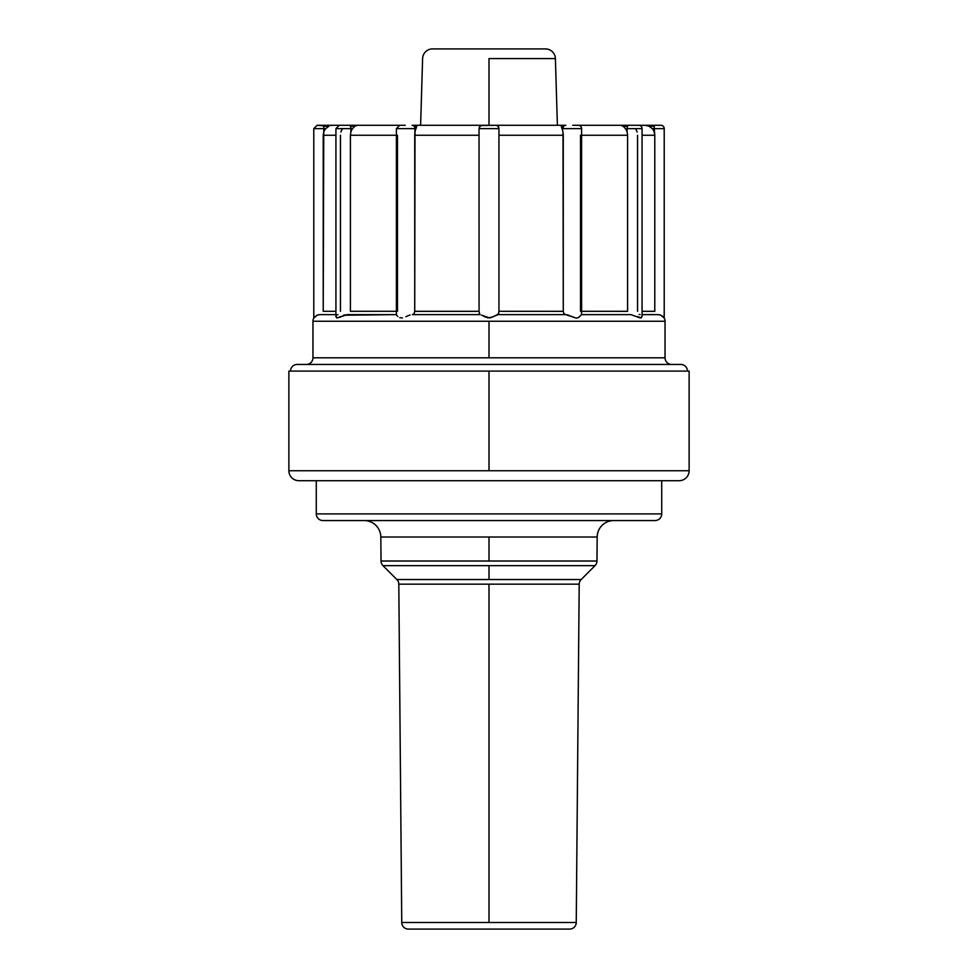 <?xml version="1.0" encoding="UTF-8"?>
<svg xmlns="http://www.w3.org/2000/svg" width="978" height="978" viewBox="0 0 978 978"><rect width="100%" height="100%" fill="white"/><g stroke="black" fill="none" stroke-linecap="round" stroke-linejoin="round"><path stroke-width="1.47" d="M322.923 520.553A6.638 6.638 0 0 1 316.285 513.915L661.715 513.915A6.638 6.638 0 0 1 655.077 520.553A6.638 6.638 0 0 0 661.715 513.915L661.715 480.699L661.715 513.915L316.285 513.915L316.285 480.699L316.285 513.915A6.638 6.638 0 0 0 322.923 520.553L655.077 520.553L322.923 520.553M569.599 929.1L408.401 929.1L569.599 929.1A6.638 6.638 0 0 0 576.25 922.511L401.75 922.511A6.638 6.638 0 0 0 408.401 929.1A6.638 6.638 0 0 1 401.75 922.511L489 922.511L489 584.172L398.804 584.172A6.638 6.638 0 0 0 396.86 579.538L581.14 579.538A6.638 6.638 0 0 0 579.196 584.172L398.804 584.172A6.638 6.638 0 0 0 396.86 579.538L489 579.538L489 565.651L382.973 565.651A6.638 6.638 0 0 1 381.029 561.017L489 561.017L489 537.02L597.179 537.02A16.602 16.602 0 0 1 613.793 520.553A16.602 16.602 0 0 0 597.179 537.02L380.821 537.02A16.602 16.602 0 0 0 364.207 520.553M581.14 579.538L595.027 565.651L489 565.651L595.027 565.651A6.638 6.638 0 0 0 596.971 561.017L489 561.017L489 537.02L380.821 537.02L381.029 561.017A6.638 6.638 0 0 0 382.973 565.651L489 565.651L489 579.538L581.14 579.538A6.638 6.638 0 0 0 579.196 584.172L489 584.172L489 922.511L576.25 922.511L579.196 584.172M489 58.57L555.394 58.57A9.963 9.963 0 0 0 545.431 48.9L432.569 48.9A9.963 9.963 0 0 0 422.606 58.57A9.963 9.963 0 0 1 432.569 48.9L545.431 48.9A9.963 9.963 0 0 1 555.394 58.57L489 58.57L489 125.294L489 58.57M481.115 125.539L495.638 125.294A3.325 3.325 0 0 1 497.998 126.272L498.963 128.619A3.325 3.325 0 0 0 495.638 125.294L565.871 125.294A3.325 2.873 90 0 0 563.841 126.272A3.325 2.873 -90 0 1 565.871 125.294L561.238 125.294L561.286 126.272L563.841 126.272A3.325 2.873 90 0 0 562.998 128.619L581.592 128.619A3.325 3.325 0 0 0 578.267 125.294A3.325 3.325 0 0 1 581.592 128.619L562.998 128.619A3.325 2.873 -90 0 1 563.841 126.272L561.286 126.272L561.983 128.619L562.998 128.619L561.983 128.619L561.238 125.294L482.362 125.294L480.002 126.272L479.037 128.619A3.325 3.325 0 0 1 482.362 125.294A3.325 3.325 0 0 0 479.037 128.619L498.963 128.619L497.998 126.272A3.325 3.325 0 0 1 498.963 128.619L498.951 135.257L563.267 135.257L562.998 132.054A9.963 4.976 -90 0 0 561.983 128.619A9.963 4.976 90 0 1 562.998 132.054L563.267 311.297L563.878 313.694L565.639 314.623L498.169 314.623L489.77 317.997L481.335 315.063M638.744 125.294A3.325 3.325 0 0 1 642.069 128.619A3.325 3.325 0 0 0 638.744 125.294L572.741 125.294L620.749 125.294L623.206 126.272L625.382 128.619L627.13 128.619A3.325 1.663 -90 0 1 627.607 126.272L623.206 126.272L620.749 125.294L628.781 125.294A3.325 1.663 90 0 0 627.607 126.272A3.325 1.663 -90 0 1 628.781 125.294L637.864 125.294M649.147 126.272L654.245 126.272L654.245 132.054A9.963 9.963 0 0 0 652.228 128.619A9.963 9.963 0 0 1 654.245 132.054A9.963 9.963 0 0 0 652.228 128.619A9.963 9.963 0 0 1 654.245 132.054L654.783 135.257L642.069 135.257L654.783 135.257L654.245 128.619L664.209 128.619A3.325 3.325 0 0 0 660.884 125.294A3.325 3.325 0 0 1 664.209 128.619L654.245 128.619L654.245 126.272L649.147 126.272L652.228 128.619L654.245 128.619L652.228 128.619L649.147 126.272L645.37 125.306M323.755 128.619L325.772 128.619L328.852 126.272L323.755 126.272L323.755 132.054A9.963 9.963 0 0 1 325.772 128.619A9.963 9.963 0 0 0 323.755 132.054L323.217 135.257L335.931 135.257L323.217 135.257L323.217 311.297L335.931 311.297L323.217 311.297L323.755 132.054A9.963 9.963 0 0 1 325.772 128.619A9.963 9.963 0 0 0 323.755 132.054L323.755 128.619L313.791 128.619L323.755 128.619L323.755 125.294L317.116 125.294L328.852 126.272L325.772 128.619L323.755 128.619M335.98 128.619L352.618 128.619L354.794 126.272L350.393 126.272A3.325 1.663 90 0 1 350.87 128.619L350.87 132.054A9.963 8.631 90 0 1 352.618 128.619A9.963 8.631 90 0 0 350.87 132.054L350.405 135.257L350.87 132.054A9.963 8.631 -90 0 1 352.618 128.619L350.87 128.619A3.325 1.663 -90 0 0 350.393 126.272A3.325 1.663 -90 0 0 349.219 125.294L340.625 125.294M416.787 125.539L416.017 128.619L415.002 128.619L416.017 128.619L416.714 126.272L414.159 126.272A3.325 2.873 90 0 1 415.002 128.619L414.733 135.257L479.049 135.257L479.037 128.619L480.076 126.211M319.904 314.623L335.931 314.623L319.855 314.623L317.349 315.075L313.791 318.046A6.638 6.638 0 0 0 312.96 321.261L665.04 321.261A6.638 6.638 0 0 0 664.209 318.046L660.663 315.087L658.145 314.623L642.069 314.623L658.145 314.623M637.253 316.505L641.275 317.923L642.008 315.943L641.275 317.923L639.526 317.716L630.908 314.623L581.629 314.623L630.859 314.623M576.25 318.033L578.438 317.642L581.519 314.623L578.707 317.508M576.005 318.009L565.675 314.623L498.169 314.623L498.951 311.297L563.267 311.297L563.267 135.257L498.951 135.257L498.951 311.297L563.267 311.334M498.951 311.346L498.963 128.619L479.037 128.619L479.049 311.297L479.856 314.623L412.361 314.623L414.122 313.694L414.733 311.297L479.049 311.297L479.049 135.257L414.733 135.257L414.733 311.297L415.002 132.054A9.963 4.976 -90 0 1 416.017 128.619A9.963 4.976 90 0 0 415.002 132.054L415.002 128.619L396.408 128.619L396.408 314.708M409.843 315.063L405.821 316.676M397.85 316.505L396.665 315.234M343.694 315.222L396.408 314.623L347.092 314.623L338.828 317.532M337.043 318.033L335.955 316.139L336.994 318.021L340.943 316.407M336.566 315.038L337.923 314.623M312.96 357.801L489 357.801L489 321.261L312.96 321.261L312.96 357.801A6.638 6.638 0 0 1 306.322 364.439A6.638 6.638 0 0 0 312.96 357.801L665.04 357.801A6.638 6.638 0 0 0 671.678 364.439A6.638 6.638 0 0 1 665.04 357.801L665.04 321.261L489 321.261L489 357.801L665.04 357.801M298.84 480.699L679.16 480.699A9.963 9.963 0 0 0 689.123 470.736L288.877 470.736A9.963 9.963 0 0 0 298.84 480.699A9.963 9.963 0 0 1 288.877 470.736L689.123 470.736A9.963 9.963 0 0 1 679.16 480.699L298.84 480.699M689.123 470.736L689.123 371.09L489 371.09L489 470.736L489 371.09L288.877 371.09L288.877 470.736M680.822 364.439L297.178 364.439A6.638 6.638 0 0 0 290.539 371.09A6.638 6.638 0 0 1 297.178 364.439L680.822 364.439A6.638 6.638 0 0 1 687.461 371.09A6.638 6.638 0 0 0 680.822 364.439M689.123 371.09L288.877 371.09M496.885 125.539L497.998 126.272M581.592 135.257L627.595 135.257L627.13 132.054A9.963 8.631 -90 0 0 625.382 128.619L623.206 126.272L627.607 126.272A3.325 1.663 90 0 0 627.13 128.619L625.382 128.619A9.963 8.631 -90 0 1 627.13 132.054L627.595 135.257L581.592 135.257M356.029 125.539L354.928 126.174M342.655 128.619A9.963 8.631 -90 0 0 340.906 132.054M350.601 125.294L323.755 125.294L350.601 125.294M330.919 125.539L333.033 125.294M354.794 126.272L357.251 125.294L399.733 125.294L349.219 125.294A3.325 1.663 90 0 1 350.393 126.272L354.794 126.272L352.618 128.619A9.963 8.631 -90 0 0 350.87 132.054L350.87 128.619L335.931 128.619L339.256 125.294M350.405 135.257L396.408 135.257L350.405 135.257L350.405 311.297L396.408 311.297L350.405 311.297L350.405 135.257M482.362 125.294L412.129 125.294A3.325 2.873 90 0 1 414.159 126.272A3.325 2.873 -90 0 0 412.129 125.294L482.362 125.294M580.504 135.257L580.504 311.297M627.595 311.297L627.595 135.257L627.595 311.334L581.592 311.297L627.595 311.297M340.454 311.297L340.454 135.257M662.656 316.236L664.209 318.046A6.638 6.638 0 0 1 665.04 321.261M317.116 125.294L313.791 128.619L313.791 318.046L315.319 316.249M339.721 317.055L340.735 316.505M638.279 317.055L639.233 317.569M641.006 318.021L642.045 316.139L641.006 318.021M407.459 315.943L410.063 315.002M399.733 317.716L402.471 317.923M635.345 128.619A9.963 8.631 -90 0 1 637.094 132.054M627.13 132.054A9.963 8.631 90 0 0 625.382 128.619A9.963 8.631 90 0 1 627.13 132.054L627.13 128.619L642.069 128.619L627.13 128.619L627.13 132.054M662.314 315.98L664.209 318.046L664.209 128.619M654.783 311.297L654.783 135.257L654.783 311.334L642.069 311.297L654.783 311.297M570.981 316.139L573.854 317.398M566.947 314.757L569.428 315.503M396.506 128.619L415.002 128.619A3.325 2.873 -90 0 0 414.159 126.272L416.714 126.272L416.762 125.294M654.245 125.294L644.967 125.294L654.245 125.294L654.245 126.272L654.245 125.294L660.884 125.294L654.245 125.294M639.795 125.294L644.967 125.294M339.305 125.294L357.251 125.294M405.259 125.294L400.625 125.294M637.546 135.257L637.546 311.297M494.196 316.322L498.841 313.694M487.582 317.887L492.802 317.006M483.303 316.053L485.956 317.349M479.159 313.657L479.831 314.623L412.361 314.623M414.733 311.334L479.049 311.346M479.159 313.694L479.831 314.623M397.496 311.297L397.496 135.257M343.168 315.405L345.222 314.818M335.955 316.139L336.994 318.021M336.041 317.068L335.992 315.943L336.725 317.923M639.209 314.39L640.077 314.623M597.179 537.02L596.971 561.017L381.029 561.017M538.255 480.699L543.365 480.699M419.293 480.699L414.978 480.699M499.709 480.699L503.682 480.699M558.793 480.699L563.12 480.699M396.86 579.538L382.973 565.651M401.75 922.511L398.804 584.172M422.606 58.57L420.613 125.294M581.592 128.619L581.592 314.708M396.408 128.619L399.733 125.294M642.069 128.619L642.069 316.432M335.931 128.619L335.931 316.42M557.387 125.294L555.394 58.57"/></g></svg>
